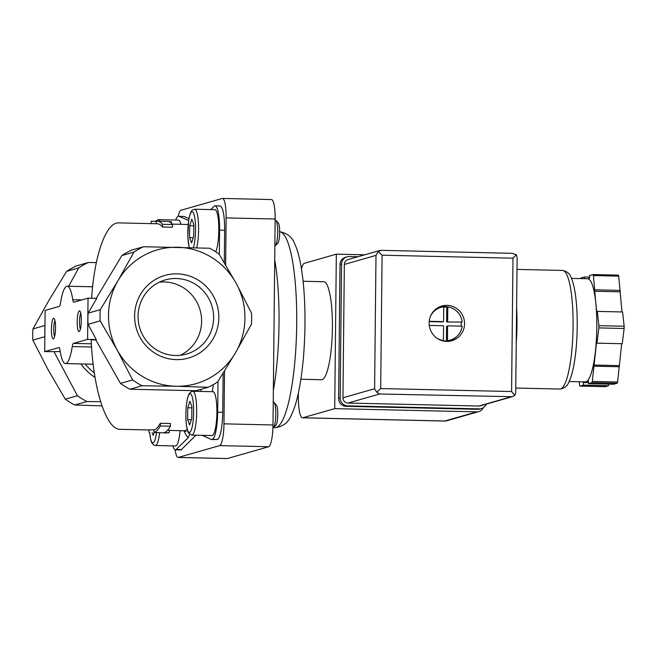 <?xml version="1.0" encoding="UTF-8"?>
<svg xmlns="http://www.w3.org/2000/svg" width="657" height="657" viewBox="0 0 657 657"><rect width="100%" height="100%" fill="white"/><g stroke="black" fill="none" stroke-linecap="round" stroke-linejoin="round"><path stroke-width="0.99" d="M154.091 432.667L153.196 435.427L152.145 432.626M189.651 425.005L187.656 419.651L187.779 407.759L189.898 401.23L191.901 406.584L191.778 418.476L189.651 425.005M191.557 242.967L189.561 237.612L189.684 225.721L191.811 219.192L193.807 224.546L193.684 236.438L191.557 242.967M184.001 430.77A112.454 22.371 -88.7 0 0 188.173 437.784L189.709 434.318M165.761 432.93L169.169 432.807L164.119 432.692A105.752 21.04 -88.7 0 0 170.418 426.196L160.308 425.958A105.752 21.04 91.3 0 1 154.009 432.462L165.761 432.93M156.194 223.741L156.218 221.36L151.167 221.245L151.143 223.626M156.218 221.36A105.752 21.04 91.3 0 1 157.524 221.187A105.752 21.04 91.3 0 1 162.419 224.292L172.528 224.522A105.752 21.04 -88.7 0 0 167.625 221.417L157.524 221.187M171.362 223.224L171.378 221.705L168.923 221.647M72.755 299.707A7.219 1.437 91.3 0 0 73.781 302.22A7.219 1.437 91.3 0 0 73.871 302.212L88.03 298.163L87.595 339.357L73.444 343.406A7.219 1.437 91.3 0 0 72.262 346.567A38.689 7.695 91.3 0 1 65.478 363.576A38.689 7.695 91.3 0 1 59.968 350.082A7.219 1.437 91.3 0 0 58.941 347.561A7.219 1.437 91.3 0 0 58.851 347.569L44.701 351.618L45.128 310.424L59.286 306.384A7.219 1.437 91.3 0 0 60.46 303.222A38.689 7.695 91.3 0 1 67.244 286.214A38.689 7.695 91.3 0 1 72.755 299.707L81.911 299.912M132.591 379.943L117.266 350.156A69.642 68.123 -106 0 1 117.997 280.646L100.275 309.677A77.378 75.686 -106 0 0 100.16 320.879L117.266 350.156A69.642 68.123 -106 0 0 175.994 386.25L208.146 387.26A77.378 75.686 -106 0 0 217.73 381.881L235.444 352.842L251.385 324.32A77.378 75.686 -106 0 0 251.5 313.118L236.175 283.331L219.068 254.062A77.378 75.686 -106 0 0 209.599 248.239L143.513 246.736A77.378 75.686 -106 0 0 133.929 252.124L117.997 280.646A69.642 68.123 -106 0 1 177.447 247.237A69.642 68.123 -106 0 1 236.175 283.331A69.642 68.123 -106 0 1 235.444 352.842A69.642 68.123 -106 0 1 175.994 386.25L142.052 385.758A77.378 75.686 -106 0 1 132.591 379.943L120.477 383.401L95.708 339.718L96.292 339.554L88.046 324.344A77.378 75.686 -106 0 1 88.161 313.143L96.727 298.368L88.03 298.163M100.275 309.677L88.161 313.143M100.16 320.879L88.046 324.344M87.595 339.357L96.292 339.554M148.983 429.974L120.174 429.317C106.294 429.818 93.212 389.453 91.167 339.825L95.815 339.924M160.308 425.958L160.333 423.264A103.174 20.523 91.3 0 1 154.034 429.892L148.983 429.777L148.958 432.347M170.418 426.196L170.442 423.494L160.333 423.264M154.009 432.462L154.034 429.892M169.169 432.807L169.194 430.236L167.666 430.204M91.627 298.245C94.501 254.448 106.188 222.033 118.786 222.887L157.458 223.766A103.174 20.523 91.3 0 1 162.394 226.993L162.419 224.292M162.394 226.993L172.495 227.223L172.528 224.522M79.357 310.909A10.315 2.053 -88.7 0 0 77.189 322.53A10.315 2.053 -88.7 0 0 79.44 331.317A10.315 2.053 -88.7 0 0 81.304 321.257A10.315 2.053 -88.7 0 0 79.899 311.114A10.315 2.053 -88.7 0 0 79.357 310.909M53.578 318.275A10.315 2.053 -88.7 0 0 51.41 329.896A10.315 2.053 -88.7 0 0 53.66 338.683A10.315 2.053 -88.7 0 0 55.525 328.623A10.315 2.053 -88.7 0 0 54.12 318.489A10.315 2.053 -88.7 0 0 53.578 318.275M44.873 334.799A77.378 75.686 -106 0 1 44.955 327.309M44.972 325.486L32.965 328.919A77.378 75.686 -106 0 0 32.85 340.112L48.175 369.899L65.289 399.177A77.378 75.686 -106 0 0 74.75 404.991L101.465 405.87M44.857 336.688L32.85 340.112M44.701 351.618L53.981 351.651L77.403 395.719L65.289 399.177M68.656 286.247L78.741 267.9L66.628 271.357L48.905 300.389L32.965 328.919M66.628 271.357A77.378 75.686 -106 0 1 76.204 265.978L88.317 262.513L96.333 262.586M142.052 385.758L129.938 389.223A77.378 75.686 -106 0 1 120.477 383.401M208.146 387.26L196.032 390.726L129.938 389.223M177.168 273.846A42.976 42.04 -106 0 1 212.958 339.02A42.976 42.04 -106 0 1 140.031 337.361A42.976 42.04 -106 0 1 177.168 273.846M143.513 246.736L131.4 250.202A77.378 75.686 -106 0 0 121.816 255.581L133.929 252.124M96.144 298.533L121.816 255.581M100.587 401.673L86.864 401.534L74.75 404.991M86.864 401.534A77.378 75.686 -106 0 1 77.403 395.719M60.206 351.594L53.981 351.651M78.741 267.9A77.378 75.686 -106 0 1 88.317 262.513M192.805 391.26L213.016 391.72A21.927 4.361 91.3 0 1 216.884 413.738A21.927 4.361 91.3 0 1 212.022 435.55L191.803 435.09A21.927 4.361 -88.7 0 0 196.665 413.278A21.927 4.361 -88.7 0 0 192.805 391.26L191.795 391.383L189.38 393.338L188.05 396.352C186.391 402.166 185.676 409.598 185.915 418.64C186.432 428.972 187.853 431.969 188.469 432.84L191.803 435.09M218.001 381.446L217.681 412.161A25.795 5.133 91.3 0 1 212.252 439.377L211.505 439.59L202.241 435.328M196.689 247.771A21.927 4.361 -88.7 0 0 198.471 223.577A21.927 4.361 -88.7 0 0 194.71 209.222L214.929 209.682A21.927 4.361 91.3 0 1 218.797 227.265A21.927 4.361 91.3 0 1 215.693 251.771M210.675 209.583L214.699 205.855A25.795 5.133 91.3 0 1 215.011 205.813A25.795 5.133 91.3 0 1 219.586 230.122L219.331 254.489M180.075 430.68A21.927 4.361 91.3 0 1 175.559 445.972L155.348 445.512A21.927 4.361 -88.7 0 0 159.602 432.791M188.173 437.784L175.789 449.799A25.795 5.133 91.3 0 1 175.476 449.84A25.795 5.133 91.3 0 1 172.857 445.914M176.536 449.585L180.847 449.914A25.795 5.133 91.3 0 1 180.527 449.955L175.476 449.84M181.587 449.7L176.519 449.331M181.578 449.445L195.958 435.189M223.142 373.242L222.731 412.276A25.795 5.133 91.3 0 1 217.303 439.492L211.505 439.59M215.011 205.813L220.07 205.928A25.795 5.133 91.3 0 1 224.637 230.237L224.3 262.669M188.937 218.559L184.017 216.44L178.967 216.325L188.625 220.481M184.017 216.44L178.967 216.325M175.764 220.038A25.795 5.133 91.3 0 1 178.236 216.276L178.983 216.063M159.832 221.245A21.927 4.361 -88.7 0 0 158.247 219.643L178.466 220.103A21.927 4.361 91.3 0 1 180.921 224.3M224.522 371.008L223.971 423.847A20.638 4.106 91.3 0 1 219.627 445.618L178.375 457.412A20.638 4.106 91.3 0 1 178.129 457.444A20.638 4.106 91.3 0 1 175.115 449.774M178.162 216.301A20.638 4.106 91.3 0 1 180.971 210.265L222.214 198.471A20.638 4.106 91.3 0 1 222.468 198.439A20.638 4.106 91.3 0 1 226.123 217.894L225.63 264.911M222.468 198.439L271.497 199.556A20.638 4.106 91.3 0 1 275.152 219.003L272.992 424.964A20.638 4.106 91.3 0 1 268.656 446.735L227.404 458.529A20.638 4.106 91.3 0 1 227.15 458.561L178.129 457.444M303.107 281.262L323.729 281.73A49.004 9.748 91.3 0 1 332.352 330.947A49.004 9.748 91.3 0 1 321.495 379.721L300.873 379.253M176.24 278.511A38.558 37.72 -106 0 1 213.27 312.19A38.558 37.72 -106 0 1 186.432 354.074A38.558 37.72 -106 0 1 139.571 327.358A38.558 37.72 -106 0 1 165.244 279.923A38.558 37.72 -106 0 1 176.24 278.511M159.38 282.149A38.558 37.72 -106 0 1 164.234 281.943A38.558 37.72 -106 0 1 200.705 312.469A38.558 37.72 -106 0 1 180.289 355.281M272.926 427.912L272.926 427.912A12.894 2.562 -88.7 0 0 273.452 427.658L275.883 425.235A10.364 2.061 -88.7 0 0 277.763 415.117A10.364 2.061 -88.7 0 0 276.351 404.934L274.026 402.404A12.894 2.562 -88.7 0 0 273.509 402.125L273.238 402.117M273.452 427.658A12.894 2.562 -88.7 0 0 275.784 415.076A12.894 2.562 -88.7 0 0 274.026 402.404M274.872 245.874A12.894 2.562 -88.7 0 0 275.357 245.619L277.788 243.197A10.364 2.061 -88.7 0 0 279.668 233.079A10.364 2.061 -88.7 0 0 278.256 222.895L275.932 220.366A12.894 2.562 -88.7 0 0 275.414 220.087L275.143 220.079M275.357 245.619A12.894 2.562 -88.7 0 0 277.689 233.038A12.894 2.562 -88.7 0 0 275.932 220.366M193.273 237.703L189.561 237.612M193.79 225.819L189.684 225.721M191.368 419.741L187.656 419.651M191.885 407.857L187.779 407.759M54.983 320.772A8.36 1.667 -88.7 0 0 53.726 328.582A8.36 1.667 -88.7 0 0 54.63 336.441M80.77 313.405A8.36 1.667 -88.7 0 0 79.505 321.216A8.36 1.667 -88.7 0 0 80.409 329.075M483.273 407.677A7.219 7.063 -106 0 1 476.736 411.865L334.717 408.638L302.746 417.77A23.217 4.615 91.3 0 1 302.458 417.811A23.217 4.615 91.3 0 1 298.352 395.933L298.377 393.001M364.676 254.817L336.335 254.169L334.717 408.638M301.481 268.918A23.217 4.615 91.3 0 1 304.363 263.309L336.335 254.169M516.607 307.164A59.327 11.801 91.3 0 1 516.23 343.324M429.284 325.412L443.048 325.724A0.517 0.501 -106 0 1 443.549 326.25L443.401 340.548A17.025 16.655 -106 0 1 436.273 337.706M447.598 326.348A0.517 0.501 -106 0 1 448.107 325.839L462.134 326.159A17.025 16.655 -106 0 1 447.442 340.638L446.415 340.934L446.563 326.644L447.598 326.348L447.442 340.638M448.148 321.725A0.517 0.501 -106 0 1 447.647 321.199L447.795 306.909A17.025 16.655 -106 0 1 462.175 322.045L447.113 322.02L462.175 322.045M571.491 278.379L587.67 278.749A51.583 10.266 91.3 0 1 595.694 302.023L596.868 312.806L597.328 311.393L622.598 311.968L624.15 326.233A61.906 12.311 91.3 0 1 624.125 328.492L622.269 343.734L596.991 343.159L596.564 342.001L592.318 381.438A61.906 12.311 91.3 0 1 591.916 382.67L617.194 383.245L613.778 384.222L588.508 383.647L588.532 381.076L585.954 381.807A51.583 10.266 91.3 0 1 585.321 381.898L569.143 381.528M621.694 343.718L617.596 382.013A61.906 12.311 91.3 0 1 617.194 383.245M608.637 384.107L608.62 385.7L605.212 386.669L579.934 386.094A61.906 12.311 91.3 0 1 579.556 385.084L579.195 381.758M587.35 278.74L589.608 278.1L589.641 275.521L593.049 274.544L618.319 275.119A61.906 12.311 91.3 0 1 618.705 276.137L621.982 311.952M592.318 381.438L617.596 382.013M597.328 311.393L598.88 325.658L624.15 326.233M598.88 325.658A61.906 12.311 91.3 0 1 598.856 327.909L624.125 328.492M593.049 274.544A61.906 12.311 91.3 0 1 593.427 275.562L618.705 276.137M580.862 278.593A61.906 12.311 91.3 0 1 581.067 277.968L584.484 276.999L584.467 278.675M593.427 275.562L595.694 302.023A51.583 10.266 91.3 0 1 595.152 353.515A51.583 10.266 91.3 0 1 585.954 381.807L583.375 382.546L583.35 385.125L579.934 386.094M591.916 382.67L588.508 383.647M598.856 327.909L596.991 343.159M447.023 305.349A18.051 17.657 -106 0 1 451.802 340.728A18.051 17.657 -106 0 1 429.859 328.229A18.051 17.657 -106 0 1 447.023 305.349M379.935 250.457L347.972 259.589A5.157 5.042 74 0 0 344.342 264.434L342.946 397.789A5.157 5.042 74 0 0 347.939 403.053L478.846 406.034A5.157 5.042 74 0 0 480.316 405.845L512.279 396.705L379.598 394.003L376.773 392.204L374.605 388.739L376.001 255.384L378.243 251.565L381.109 250.35M512.008 253.331L516.295 254.711L517.125 257.503L515.704 392.911L514.825 395.35L512.279 396.705M514.825 395.35L511.589 391.539L512.986 258.185L382.087 255.203L378.243 251.565M512.986 258.185L516.295 254.711M376.773 392.204L380.69 388.558L382.087 255.203M583.375 382.546L588.516 382.661M583.35 385.125L608.62 385.7M584.484 276.999L589.625 277.114M594.979 289.827L620.257 290.41M594.519 291.248L619.797 291.823M594.183 366.187L619.452 366.762M593.747 365.029L619.017 365.604M357.876 256.756L349.22 256.558A7.736 7.572 74 0 0 341.558 264.114L340.162 397.986A7.736 7.572 74 0 0 347.66 405.878L479.068 408.868A7.736 7.572 74 0 0 486.164 404.17M347.019 256.846L345.467 257.289A7.736 7.572 74 0 0 340.014 264.557L338.61 398.421A7.736 7.572 74 0 0 346.116 406.322L477.524 409.311A7.736 7.572 74 0 0 479.733 409.032L481.277 408.588M440.149 306.605A18.051 17.657 -106 0 1 447.655 306.95M455.868 337.238A18.051 17.657 -106 0 1 450.02 341.139M450.275 340.096L448.008 340.745A17.025 16.655 -106 0 1 445.126 341.295M435.911 309.061A17.025 16.655 -106 0 1 438.654 308.01L440.921 307.361A17.025 16.655 -106 0 1 443.754 306.811L443.606 321.109A0.517 0.501 -106 0 1 443.097 321.61L429.243 321.289M430.294 316.789A17.025 16.655 -106 0 1 440.921 307.361M447.795 306.909L446.768 307.197A17.025 16.655 74 0 0 443.754 307.033M461.14 326.143A17.025 16.655 74 0 0 461.148 322.341M442.99 340.917A17.025 16.655 74 0 0 446.415 340.934M443.401 340.548L442.514 340.802M447.072 326.135A0.517 0.501 74 0 0 446.563 326.644M446.768 307.197L446.62 321.495A0.517 0.501 74 0 0 447.113 322.02M429.21 321.61L442.062 321.905A0.517 0.501 74 0 0 442.21 321.881L443.237 321.593M149.714 432.569A19.349 3.852 -88.7 0 0 152.876 442.875A19.349 3.852 -88.7 0 0 156.506 432.725M189.98 393.806A19.349 3.852 -88.7 0 0 186.325 423.732A19.349 3.852 -88.7 0 0 193.027 421.819A19.349 3.852 -88.7 0 0 189.98 393.806M193.298 247.664A19.349 3.852 -88.7 0 0 195.482 225.384A19.349 3.852 -88.7 0 0 191.885 211.768A19.349 3.852 -88.7 0 0 188.058 226.337A19.349 3.852 -88.7 0 0 189.306 247.541M186.071 431.452L183.796 430.762A103.174 20.523 -88.7 0 0 187.196 429.448M200.878 391.441A103.174 20.523 -88.7 0 0 201.264 389.231M212.26 391.703A112.454 22.371 -88.7 0 0 213.32 384.591M72.262 346.567L91.569 347.003M73.444 343.406L91.372 343.808M94.312 372.921A51.583 50.458 -106 0 1 85.188 364.019M95.027 377.422A54.161 52.979 -106 0 1 80.836 363.921M180.847 449.914L175.789 449.799M217.303 439.492L212.252 439.377M222.731 412.276L217.681 412.161M224.637 230.237L219.586 230.122M227.404 458.529L178.375 457.412M268.656 446.735L219.627 445.618M272.992 424.964L223.971 423.847M275.152 219.003L226.123 217.894M273.361 390.307A98.016 19.496 -88.7 0 0 274.725 259.917M273.46 427.65L274.889 427.682A98.016 19.496 -88.7 0 0 296.594 330.956A98.016 19.496 -88.7 0 0 279.677 231.724M302.746 417.77L444.773 421.006L476.736 411.865M478.797 411.602L446.826 420.743A7.219 7.063 -106 0 1 444.773 421.006A23.217 4.615 91.3 0 1 444.485 421.047L302.458 417.811M517.002 269.403L562.573 270.438A59.327 11.801 91.3 0 1 573.019 330.019A59.327 11.801 91.3 0 1 559.871 389.059L515.753 388.049M511.589 391.539L380.69 388.558M376.001 255.384L344.342 264.434M374.605 388.739L342.946 397.789M379.598 394.003L347.939 403.053M510.505 396.984L478.846 406.034M340.014 264.557L341.558 264.114M338.61 398.421L340.162 397.986M346.116 406.322L347.66 405.878M477.524 409.311L479.068 408.868M446.62 321.495L447.647 321.199M442.062 321.905L443.097 321.61M65.478 363.576L93.146 364.2M67.244 286.214L92.629 286.789M183.796 430.762L169.194 430.434M188.148 224.464L172.183 224.103M274.889 427.682C282.781 426.771 288.201 422.722 291.133 415.544C294.057 409.656 296.504 401.985 298.483 392.525C302.187 374.646 304.322 353.721 304.889 329.748C305.365 304.979 304.035 283.561 300.898 265.477C299.411 256.986 297.44 249.988 294.985 244.478C292.464 237.3 287.249 233.038 279.356 231.699M155.348 445.512L153.968 445.183L152.013 443.261L150.839 440.272L149.648 432.561M155.093 221.335L158.247 219.643M189.134 247.541L187.82 236.602L188.592 220.703L189.955 214.313L191.286 211.299L192.296 210.117L194.71 209.222M446.826 420.743L444.485 421.047M512.386 253.331L380.855 250.333M562.573 270.438C567.131 271.3 570.095 273.928 571.467 278.322C573.027 282.099 574.267 287.06 575.195 293.178C576.78 303.83 577.437 316.074 577.158 329.921C576.821 344.005 575.589 356.398 573.479 367.107C572.28 373.119 570.818 377.956 569.093 381.627C567.508 385.946 564.437 388.418 559.871 389.059M446.924 326.159L447.959 325.864"/></g></svg>
